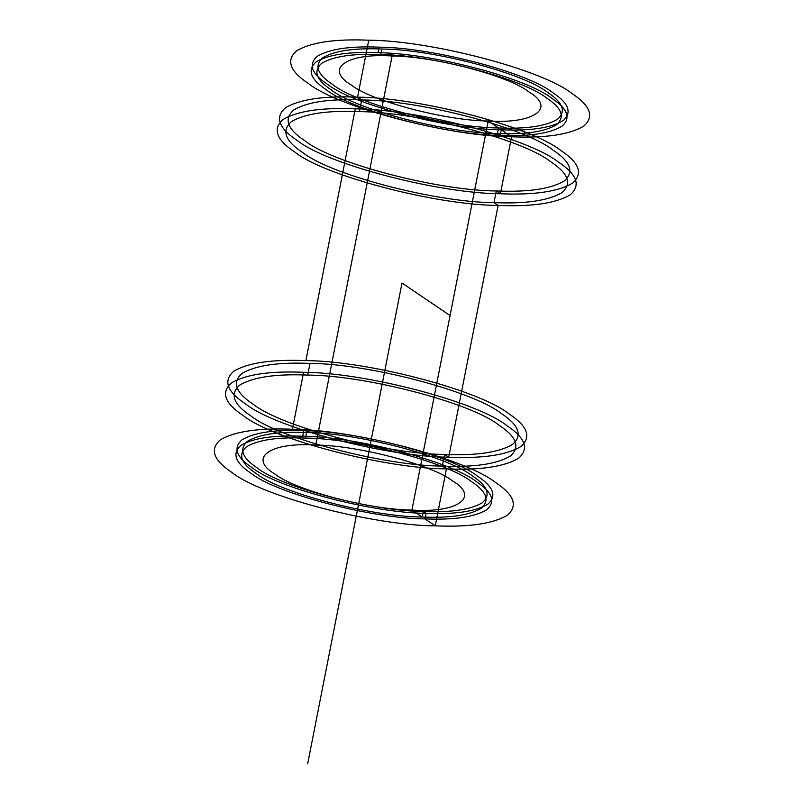 <?xml version="1.0" encoding="UTF-8"?>
<svg xmlns="http://www.w3.org/2000/svg" width="804" height="804" viewBox="0 0 804 804"><rect width="100%" height="100%" fill="white"/><g stroke="black" fill="none" stroke-linecap="round" stroke-linejoin="round"><path stroke-width="1.21" d="M381.799 49.024C354.132 47.858 334.464 50.763 322.796 57.737C314.042 65.466 317.289 74.38 332.554 84.47C356.624 103.816 447.908 127.735 498.54 127.957C526.198 129.122 545.866 126.218 557.534 119.243C566.297 111.515 563.041 102.6 547.775 92.51C523.705 73.164 432.421 49.245 381.799 49.024L380.704 54.582C353.036 53.416 333.379 56.32 321.711 63.295C312.947 71.023 316.203 79.938 331.469 90.028C355.539 109.374 446.813 133.293 497.445 133.514C525.112 134.68 544.78 131.776 556.438 124.801C565.202 117.072 561.946 108.158 546.68 98.068C522.62 78.722 431.336 54.803 380.704 54.582M424.954 518.881L426.04 513.324C455.004 514.54 475.596 511.505 487.817 504.198C496.983 496.108 493.586 486.772 477.596 476.209C452.391 455.958 356.815 430.914 303.801 430.673C274.837 429.457 254.255 432.502 242.034 439.798C232.858 447.898 236.265 457.225 252.255 467.787C277.45 488.048 373.026 513.083 426.04 513.324L424.954 518.881C453.918 520.098 474.511 517.062 486.721 509.756C495.897 501.666 492.49 492.329 476.511 481.767C451.305 461.516 355.73 436.471 302.716 436.23C273.752 435.014 253.159 438.059 240.949 445.356C231.773 453.456 235.18 462.782 251.16 473.345C276.365 493.606 371.94 518.65 424.954 518.881L435.255 525.846C469.104 527.273 493.164 523.716 507.435 515.183C518.158 505.726 514.178 494.822 495.495 482.48C466.049 458.813 354.363 429.547 292.415 429.266C258.566 427.849 234.507 431.396 220.236 439.929C209.512 449.386 213.492 460.29 232.175 472.631C261.622 496.309 373.307 525.575 435.255 525.846L446.431 468.873C480.279 470.3 504.339 466.742 518.61 458.22C529.333 448.753 525.354 437.848 506.671 425.507C477.224 401.839 365.539 372.574 303.59 372.292C269.742 370.875 245.682 374.433 231.411 382.955C220.688 392.422 224.668 403.317 243.351 415.668C272.797 439.336 384.483 468.601 446.431 468.873L442.311 466.089C474.209 467.436 496.882 464.079 510.329 456.049C520.429 447.124 516.681 436.853 499.073 425.226C471.325 402.925 366.091 375.347 307.711 375.086C275.822 373.739 253.149 377.096 239.692 385.126C229.592 394.04 233.341 404.322 250.948 415.949C278.697 438.25 383.94 465.828 442.311 466.089L444.602 454.421C476.491 455.757 499.163 452.411 512.62 444.371C522.721 435.456 518.972 425.185 501.364 413.557C473.616 391.246 368.373 363.669 310.002 363.408C278.104 362.071 255.431 365.418 241.984 373.458C231.884 382.372 235.632 392.643 253.23 404.271C280.988 426.582 386.221 454.159 444.602 454.421L448.722 457.205L498.118 205.422C531.967 206.849 556.026 203.291 570.297 194.759C581.021 185.302 577.041 174.398 558.358 162.056C528.911 138.388 417.226 109.123 355.278 108.841C321.429 107.424 297.369 110.972 283.098 119.505C272.375 128.962 276.355 139.866 295.038 152.207C324.484 175.885 436.17 205.151 498.118 205.422L493.998 202.638C525.896 203.975 548.569 200.628 562.016 192.588C572.116 183.674 568.368 173.403 550.77 161.775C523.012 139.464 417.778 111.887 359.398 111.625L361.689 99.957C329.791 98.621 307.118 101.967 293.671 110.007C283.571 118.922 287.319 129.193 304.927 140.821C332.675 163.132 437.909 190.699 496.289 190.96C528.178 192.307 550.851 188.96 564.307 180.92C574.408 172.006 570.659 161.735 553.051 150.097C525.303 127.796 420.06 100.219 361.689 99.957M305.882 360.624C272.033 359.207 247.974 362.755 233.703 371.287C222.979 380.744 226.959 391.648 245.642 403.99C275.089 427.668 386.774 456.923 448.722 457.205C482.571 458.632 506.631 455.074 520.902 446.542C531.625 437.085 527.645 426.18 508.962 413.839C479.516 390.171 367.83 360.906 305.882 360.624L355.278 108.841M411.909 510.058L488.239 120.992C534.228 124.087 556.529 108.037 528.781 91.807C508.962 75.867 433.788 56.169 392.091 55.989C346.102 52.893 323.801 68.943 351.549 85.174C371.368 101.113 446.542 120.811 488.239 120.992L411.909 510.058C457.898 513.153 480.199 497.103 452.451 480.872C432.632 464.943 357.458 445.245 315.761 445.054C269.772 441.959 247.471 458.019 275.219 474.239C295.038 490.179 370.212 509.877 411.909 510.058L422.2 517.022L423.296 511.465C450.964 512.63 470.621 509.726 482.289 502.751C491.053 495.023 487.797 486.108 472.531 476.028C448.461 456.672 357.187 432.763 306.555 432.532C278.887 431.366 259.22 434.271 247.562 441.245C238.798 448.974 242.054 457.888 257.32 467.978C281.38 487.324 372.664 511.243 423.296 511.465L422.2 517.022C449.868 518.188 469.536 515.284 481.204 508.309C489.958 500.58 486.711 491.666 471.445 481.586C447.376 462.24 356.092 438.321 305.46 438.09C277.802 436.924 258.134 439.828 246.466 446.803C237.703 454.541 240.959 463.446 256.225 473.536C280.294 492.882 371.579 516.801 422.2 517.022M377.96 52.722C348.996 51.506 328.404 54.551 316.183 61.848C307.017 69.948 310.414 79.274 326.404 89.837C351.609 110.088 447.185 135.132 500.199 135.373C529.163 136.59 549.745 133.544 561.966 126.248C571.141 118.148 567.735 108.821 551.745 98.259C526.55 78.008 430.974 52.963 377.96 52.722L379.046 47.165C350.082 45.949 329.489 48.994 317.278 56.29C308.103 64.39 311.51 73.717 327.489 84.279C352.695 104.53 448.27 129.575 501.284 129.816C530.248 131.032 550.841 127.987 563.051 120.69C572.227 112.59 568.82 103.264 552.84 92.701C527.635 72.45 432.06 47.406 379.046 47.165M359.398 111.625C327.509 110.289 304.837 113.635 291.38 121.675C281.279 130.59 285.028 140.861 302.636 152.489C330.384 174.8 435.627 202.377 493.998 202.638L496.289 190.96L500.41 193.754C534.258 195.171 558.318 191.623 572.589 183.091C583.312 173.624 579.332 162.73 560.649 150.388C531.203 126.71 419.517 97.445 357.569 97.173C323.721 95.746 299.661 99.304 285.39 107.836C274.666 117.294 278.646 128.198 297.329 140.539C326.776 164.207 438.461 193.473 500.41 193.754L511.585 136.78C545.434 138.208 569.493 134.65 583.764 126.117C594.488 116.66 590.508 105.756 571.825 93.415C542.378 69.747 430.693 40.481 368.745 40.2C334.896 38.773 310.836 42.331 296.565 50.863C285.842 60.32 289.822 71.224 308.505 83.566C337.951 107.233 449.637 136.499 511.585 136.78L501.284 129.816L500.199 135.373L501.284 129.816M307.711 375.086L310.002 363.408M305.46 438.09L306.555 432.532M302.716 436.23L303.801 430.673M498.54 127.957L497.445 133.514L498.54 127.957L488.239 120.992M357.569 97.173L368.745 40.2M292.415 429.266L303.59 372.292M315.761 445.054L392.091 55.989M435.255 525.846L446.431 468.873M442.311 466.089L444.602 454.421M448.722 457.205L498.118 205.422M493.998 202.638L496.289 190.96M500.41 193.754L511.585 136.78M450.069 315.53L402 283.028L307.671 763.8M426.04 513.324L423.296 511.465M500.199 135.373L497.445 133.514"/></g></svg>
